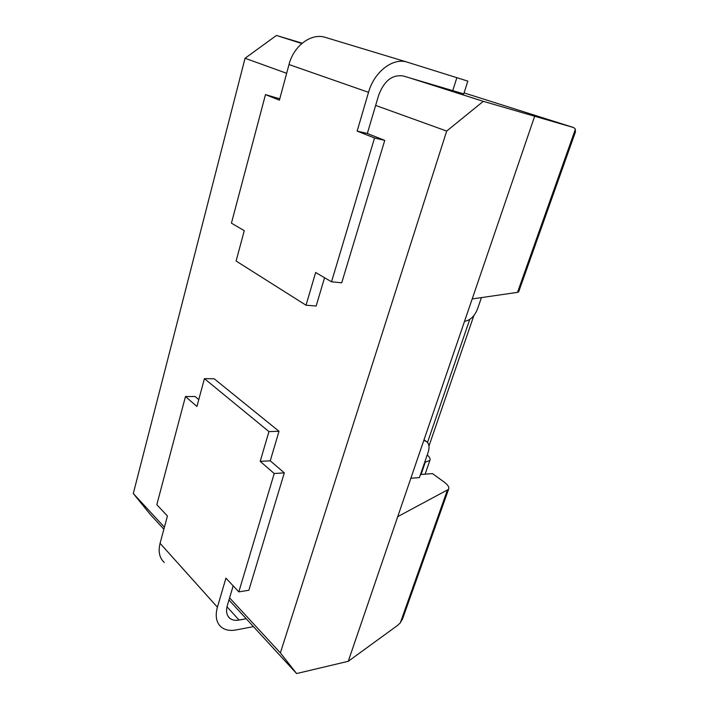 <?xml version="1.0" encoding="UTF-8"?>
<svg xmlns="http://www.w3.org/2000/svg" width="709" height="709" viewBox="0 0 709 709"><rect width="100%" height="100%" fill="white"/><g stroke="black" fill="none" stroke-linecap="round" stroke-linejoin="round"><path stroke-width="1.06" d="M518.784 291.523L517.526 292.347L575.407 129.18L573.785 127.602L483.29 101.334L446.679 131.068L280.374 652.909L296.601 673.55L228.972 600M286.658 73.293L245.048 58.262L276.43 35.45L302.194 43.187M276.43 35.45L301.795 43.533M410.555 78.167L483.29 101.334M403.022 617.61L400.293 622.883L397.421 625.533L348.252 661.302L296.601 673.55M163.876 529.215L150.148 514.291L133.301 493.517L164.408 527.23M245.048 58.262L133.301 493.517M446.679 131.068L375.646 105.419M229.601 597.873L280.374 652.909M534.568 116.542L348.252 661.302M517.526 292.347L472.176 298.95M397.722 516.648L448.558 489.352C449.471 487.358 448.017 484.938 444.197 482.093L432.499 473.612L420.472 474.525M575.407 129.18L575.079 132.938M253.45 626.632L236.097 629.938C229.902 631.054 224.913 630.071 221.111 626.978C216.272 622.582 215.04 615.979 217.406 607.188L225.932 578.154L238.836 591.864L274.215 473.523L260.203 461.364L268.941 431.595L279.009 431.285L214.162 378.774L204.422 378.65L196.925 406.47L185.474 396.535L156.813 504.702L167.43 515.984L160.074 543.316C158.045 551.611 159.454 558.001 164.284 562.485M260.203 461.364L270.244 460.815L279.009 431.285M246.209 618.753L239.075 620.056L227.004 606.78M233.164 585.847L227.332 605.504C225.799 611.149 226.588 615.385 229.725 618.204C232.1 620.109 235.22 620.729 239.075 620.056M268.941 431.595L204.422 378.65M198.768 399.637L195.135 396.517L185.474 396.535M238.836 591.864L248.85 590.269L284.318 472.859L270.244 460.815M284.318 472.859L274.215 473.523M427.217 454.956C429.725 457.119 430.62 458.945 429.876 460.425L424.673 462.348M464.519 321.354C470.218 320.415 474.56 316.267 477.547 308.902L481.438 297.603M423.752 440.555L426.118 441.273C429.096 443.338 429.769 447.007 428.147 452.262L419.418 477.582L410.857 478.256M407.099 62.108L325.431 37.409L407.294 62.17C393.105 57.278 374.192 71.733 368.52 92.321L357.15 131.085L374.529 137.998L331.537 281.801L315.647 272.486L306.031 305.224L316.161 306.004L324.554 277.706M306.031 305.224L236.097 261.036L244.268 230.691L231.426 223.167L265.485 94.625L279.417 100.164L289.006 64.546C293.739 45.651 311.473 32.658 325.431 37.409M463.766 93.854L467.843 81.127L407.294 62.17M463.757 93.898L403.279 75.996C392.378 74.356 384.189 80.729 378.703 95.112L367.324 133.487L357.15 131.085M367.324 133.487L384.748 140.391L341.72 282.802L331.537 281.801M265.485 94.625L279.78 98.826M384.748 140.391L374.529 137.998M573.723 127.585L464.067 92.914L573.785 127.602M400.293 622.883L447.219 490.566M217.406 607.188L160.074 543.316M425.249 462.312L421.049 474.481M469.748 319.431L427.509 442.451M456.871 77.644L452.723 90.734M368.52 92.321L289.006 64.546M448.558 489.352L402.304 619.639M575.575 131.546L518.651 291.895M228.201 616.502L229.725 618.204M429.876 460.425L425.125 474.17M473.869 315.576L428.954 446.085M426.118 441.273L424.009 439.802"/></g></svg>
